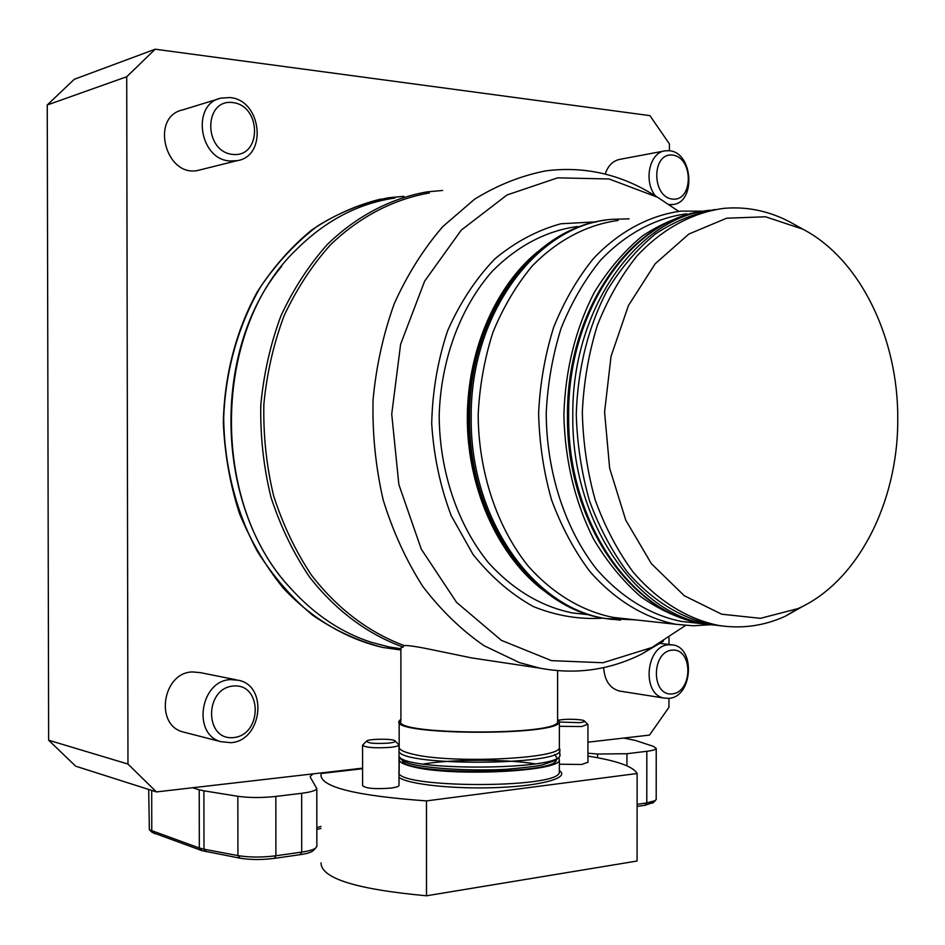 <?xml version="1.0" encoding="UTF-8"?>
<svg xmlns="http://www.w3.org/2000/svg" width="945" height="945" viewBox="0 0 945 945"><rect width="100%" height="100%" fill="white"/><g stroke="black" fill="none" stroke-linecap="round" stroke-linejoin="round"><path stroke-width="1.42" d="M493.81 661.24L471.567 657.897L430.4 649.392C417.466 646.699 408.653 645.388 403.964 645.47C369.105 632.583 337.07 608.497 311.33 574.95C295.466 551.029 282.886 524.605 273.589 495.688C266.443 465.814 263.194 435.314 263.868 404.176C266.833 373.287 273.577 343.803 284.102 315.724C296.6 289.016 312.027 265.403 330.372 244.897C359.513 216.795 393.699 199.147 429.373 192.969M663.414 641.171L641.832 653.987C609.572 670.135 575.564 674.848 539.831 668.15L519.419 662.61L483.982 645.659C461.396 630.055 440.984 610.281 422.734 586.349C406.126 560.326 392.943 531.539 383.197 499.976C375.697 467.362 372.306 434.062 373.039 400.054C376.169 366.317 383.268 334.14 394.325 303.534C407.46 274.44 423.632 248.771 442.851 226.54L474.603 199.194C497.554 185.031 521.392 175.581 546.127 170.821C582.002 166.355 615.856 173.195 647.691 191.327L654.283 195.272M403.964 645.47L403.09 647.053C367.9 634.402 335.487 610.411 309.381 576.816C293.269 552.849 280.464 526.33 270.967 497.247C263.62 467.208 260.229 436.495 260.796 405.133C263.679 373.984 270.388 344.252 280.913 315.913C293.446 288.946 308.944 265.108 327.395 244.389C356.714 215.992 391.159 198.143 427.116 191.87L442.603 190.465M403.09 647.053L400.881 647.963L400.916 721.07C391.655 735.104 558.247 735.883 557.609 721.767L557.609 720.787M400.881 648.861L389.21 646.971L371.243 642.281C341.677 632.689 315.217 615.136 291.84 589.621C209.53 504.287 211.727 330.419 296.151 249.811C325.387 220.61 358.309 203.352 394.892 198.025M400.881 650.006L382.819 647.443C358.356 641.218 335.014 630.528 312.795 615.349C291.674 597.736 273.2 576.426 257.394 551.431C236.026 511.824 224.26 465.601 223.681 418.021C225.465 370.511 238.4 324.986 260.737 286.618C277.18 262.533 296.175 242.286 317.733 225.879C340.306 211.963 363.908 202.596 388.513 197.765L403.81 196.324M382.819 647.443L382.465 647.384C346.248 638.914 311.968 618.751 283.37 588.239C265.51 566.161 250.838 541.166 239.357 513.241C230.001 484.112 224.662 453.907 223.339 422.651C224.284 375.779 236.096 330.537 257.241 291.922C272.869 267.589 291.095 246.905 311.921 229.848C333.809 215.188 356.832 204.911 380.977 199.029M685.538 625.448L651.92 647.502L602.981 662.74L551.526 660.649L501.346 640.332L456.565 602.367L421.246 549.069L398.849 484.49L391.726 414.123L400.621 344.263L424.636 281.149L461.278 230.107L506.981 194.989L557.644 177.837L609.112 178.971L657.625 197.281L678.687 211.373M543.363 590.341C499.019 556.617 468.637 491.459 467.35 422.639C466.157 353.832 494.235 287.315 537.575 251.831M693.535 622.755L681.605 621.467C650.692 615.301 621.172 597.441 596.578 569.173C565.134 529.235 546.411 472.11 546.234 412.977C547.675 383.493 552.648 355.226 561.141 328.187C571.524 302.459 584.636 279.838 600.488 260.312C625.779 233.722 655.724 217.87 686.767 213.794M710.297 624.728L693.134 625.791L675.852 624.291C644.502 617.971 614.581 599.839 589.645 571.193C574.087 550.344 561.389 526.554 551.537 499.81C543.623 471.862 539.311 442.933 538.615 413C540.067 383.138 545.111 354.517 553.723 327.135C564.248 301.077 577.537 278.149 593.602 258.363C619.247 231.419 649.593 215.318 681.073 211.113L703.576 211.172M708.301 624.48L699.855 623.44C679.337 618.88 659.657 609.962 640.816 596.708C622.849 581.081 607.068 561.814 593.484 538.933C574.82 501.665 564.956 460.38 563.87 415.056C565.287 369.767 575.47 328.813 594.429 292.194C608.202 269.774 624.149 251.075 642.257 236.073C661.216 223.492 681.002 215.295 701.58 211.491M625.094 618.703L613.151 617.392C582.262 611.238 552.825 593.755 528.326 566.232C496.999 527.334 478.371 471.874 478.182 414.489C479.599 385.867 484.537 358.427 492.983 332.156C503.295 307.149 516.336 285.13 532.118 266.112C557.302 240.184 587.164 224.615 618.172 220.457M668.966 698.32L668.954 707.309L649.499 735.092L587.932 742.191M362.596 768.155L156.421 791.922L127.965 764.056L126.724 76.734L155.193 49.211L649.936 115.633L669.414 143.935L669.403 150.763M669.013 637.662L669.001 644.478M200.966 169.663L198.509 170.277C165.694 178.392 149.487 116.554 182.928 109.833L218.697 98.835M620.546 691.22L619.365 691.031C609.785 688.291 604.552 680.471 603.654 667.595M185.338 732.552L182.905 731.926C154.354 724.709 162.729 672.474 192.39 671.93L200.245 672.616L236.155 679.786M605.202 174.104C608.037 165.576 613.021 160.65 620.144 159.303L664.158 151.023M156.421 791.922L75.671 766.182L48.632 740.207L47.25 104.989L74.265 79.297L155.193 49.211M48.632 740.207L127.965 764.056M47.25 104.989L126.724 76.734M229.942 97.559L221.13 98.091C191.032 103.785 199.064 159.717 230.025 160.981L237.03 160.685C267.837 156.409 261.588 99.886 229.942 97.559M232.824 154.437C261.8 157.591 261.753 105.816 232.753 102.556C203.376 98.717 203.447 151.791 232.824 154.437M668.954 644.774C645.6 645.128 641.324 695.024 664.429 698.119L668.918 698.331C692.484 697.245 695.898 647.408 672.616 644.927L668.954 644.774M672.19 693.902C693.028 692.012 693.063 648.235 672.226 650.113C651.152 651.566 651.117 696.276 672.19 693.902M230.698 679.609C200.411 680.246 191.847 734.336 221 741.707L230.781 742.687C261.73 741.057 268.593 686.33 238.707 680.294L230.698 679.609M233.569 737.584C262.462 734.915 262.403 683.424 233.51 685.987C204.214 688.066 204.285 740.833 233.569 737.584M669.296 204.557L672.486 204.545C696.193 203.246 693.276 152.358 669.355 150.751L665.351 150.798C649.569 152.133 643.202 180.979 655.487 196.005M672.604 199.1C693.476 201.403 693.524 157.413 672.639 155.098C651.518 152.31 651.483 197.233 672.604 199.1M313.008 773.872L310.267 776.365L310.48 777.511L316.799 788.591C316.067 790.516 311.023 792.075 301.668 793.292L275.834 796.434L275.893 855.78L301.715 852.095C308.637 851.079 313.267 849.768 315.63 848.149L316.847 846.118M148.696 789.453L149.345 829.769L199.324 847.996L199.23 789.784L192.567 787.752M199.23 789.784L203.896 790.811L203.978 849.189L237.927 855.603C249.315 857.458 261.978 857.517 275.893 855.78L274.345 858.367C261.836 859.938 250.46 859.891 240.207 858.214L202.076 850.677L152.204 832.415M240.207 858.214L237.927 855.603L237.845 796.292L203.896 790.811M237.845 796.292C249.244 797.875 261.907 797.923 275.834 796.434M623.771 738.057L635.359 740.431L653.562 746.408L656.232 748.416C655.771 749.598 652.641 750.566 646.829 751.299L626.937 753.72L626.937 765.804M202.076 850.677L199.324 847.996L203.978 849.189L206.27 851.764M316.835 827.666L320.969 826.402M597.606 757.736L597.606 754.027L587.92 753.212M597.606 754.027L626.937 753.72M637.119 804.325L646.793 802.943L655.334 800.592L656.196 799.163M313.586 850.193L312.677 851.091C310.539 852.555 306.369 853.748 300.144 854.67L274.345 858.367M320.969 828.411L316.835 829.509M653.373 802.482L645.022 805.258L637.119 806.392M804.738 605.284L785.153 616.305C763.891 625.933 741.801 628.992 718.861 625.484C687.7 619.223 657.944 600.985 633.126 572.079C617.628 551.018 604.989 526.967 595.185 499.917C587.294 471.661 583.006 442.378 582.321 412.091C583.774 381.886 588.794 352.934 597.394 325.234C607.871 298.892 621.113 275.727 637.131 255.764C662.658 228.595 692.85 212.424 724.142 208.325C747.152 206.4 769.147 210.995 790.138 222.087L795.217 224.91M721.744 625.921L712.636 624.81C681.723 618.621 652.18 600.654 627.48 572.174C612.053 551.431 599.413 527.735 589.562 501.063C581.588 473.185 577.159 444.268 576.261 414.312C577.761 368.585 588.073 327.277 607.21 290.375C621.101 267.825 637.166 249.019 655.393 233.982C674.482 221.402 694.362 213.251 715.034 209.542M897.75 419.285C898.175 501.854 857.942 581.943 798.053 608.568L760.465 618.337L721.626 614.191L684.298 595.74L651.424 563.74L625.767 520.175L609.643 468.224L604.576 412.032L611.061 356.241L628.484 305.459L655.216 263.726L688.881 234.041L726.634 218.212L765.544 216.783L802.86 229.174C860.541 259.202 898.435 338.759 897.75 419.285M559.357 746.467L559.357 747.566C560.893 758.8 450.989 763.997 412.611 754.11C403.066 751.866 398.589 749.42 399.18 746.786L399.156 721.98M400.916 719.133L399.156 721.082C389.659 735.434 560.031 736.238 559.357 721.791L557.609 718.897M558.873 757.772L559.345 759.863C560.881 771.557 451.001 776.979 412.622 766.678C403.078 764.34 398.601 761.8 399.18 759.048L399.64 758.091M637.131 773.506L426.478 800.899L426.514 895.789L637.084 861.013L637.131 773.506C633.233 766.478 616.825 760.666 587.92 756.083M321.005 862.856C321.135 878.342 356.3 889.328 426.514 895.789M362.596 768.722L321.501 773.459L320.922 774.947C321.052 787.161 356.241 795.808 426.478 800.899M362.585 745.357L362.608 785.626C365.585 788.461 374.964 789.288 390.757 788.106C395.861 787.433 398.613 786.571 399.014 785.496L399.014 785.236M559.345 764.21L581.588 764.493L587.92 762.272M559.357 722.027L579.427 722.665C583.207 722.228 584.861 721.661 584.376 720.964C583.313 719.18 564.401 718.613 559.062 720.196M559.357 726.292L581.6 726.54L587.743 724.319M388.69 743.113C393.616 742.534 395.754 741.801 395.14 740.904C393.604 738.6 369.448 738.671 366.66 740.998C367.203 743.219 374.539 743.928 388.69 743.113M366.341 741.317L362.585 745.144C365.561 747.637 374.941 748.357 390.746 747.318C395.837 746.727 398.589 745.959 399.003 745.026L395.14 740.904M291.343 589.03C215.224 509.426 210.073 351.623 281.598 266.419M596.389 221.839L560.999 223.752C537.457 230.131 515.403 241.861 494.837 258.918C475.713 278.834 459.991 302.743 447.67 330.644C437.783 360.21 432.456 391.206 431.7 423.608C433.72 455.939 440.228 486.64 451.249 515.698L472.996 554.408C490.809 576.686 510.902 594.062 533.275 606.525C556.369 615.845 579.722 619.719 603.323 618.148M589.337 614.782L572.552 612.939C541.438 606.678 513.478 590.046 488.707 563.019C457.77 525.16 439.39 471.236 439.189 415.446C440.795 359.714 460.534 306.995 492.404 271.109C517.848 245.665 546.186 230.804 577.442 226.505M605.402 220.197C532.744 228.182 468.271 316.705 469.618 417.95C468.318 519.325 532.909 609.088 605.509 618.526L612.561 619.459M620.487 620.121L607.186 618.715C534.551 609.265 469.925 519.407 471.212 417.914C469.771 313.917 537.681 224.048 612.242 219.323L629.075 218.838M710.12 210.227C637.119 217.149 571.477 309.511 572.8 415.812C571.441 521.758 636.481 615.242 709.069 624.432L719.925 625.649M706.198 210.806C633.126 217.504 567.331 309.712 568.666 415.906C567.307 521.545 632.276 614.793 704.805 623.972L713.002 624.999M151.708 790.41L151.767 831.033L154.448 833.62M300.144 854.67L301.715 852.095L301.668 793.292M645.022 805.258L646.793 802.943L646.829 751.299M559.936 754.051L559.936 755.185C561.33 770.269 404.047 771.403 399.003 756.272M559.96 749.468L559.936 750.495C561.342 765.355 404.047 766.478 399.003 751.57M554.68 754.441L557.007 758.067M399.18 760.075L399.192 771.321C389.694 788.307 560.019 789.252 559.345 772.148L559.345 770.966M402.239 760.394C403.562 775.219 555.565 774.876 556.333 760.063M399.014 777.428C408.5 784.563 455.868 789.477 499.574 787.468C543.422 785.555 570.154 777.487 559.345 770.6M539.831 668.15L471.567 657.897M400.881 648.742L389.21 646.971M657.625 197.281L647.691 191.327M651.92 647.502L641.832 653.987M597.216 221.662C526.471 234.844 467.444 321.371 468.602 418.009C467.314 518.77 531.586 608.745 605.509 618.526L635.926 619.896M699.855 623.44L681.605 621.467M675.852 624.291L613.151 617.392M709.069 624.432L704.805 623.972C630.693 614.38 566.161 520.884 567.484 415.965C566.386 315.406 625.673 225.631 696.559 212.46M198.509 170.277L237.03 160.685M619.365 691.031L664.429 698.119M660.142 643.391L671.399 644.774M182.905 731.926L221 741.707M669.863 204.947L672.486 204.545M316.858 846.602L316.799 788.591M310.267 776.991L310.267 776.365M656.196 799.576L656.232 748.416M152.263 832.474L149.345 829.769M312.677 851.091L315.63 848.149M652.711 803.132L655.334 800.592M718.861 625.484L712.636 624.81M802.86 229.174L790.138 222.087M798.053 608.568L785.153 616.305M557.621 670.678L557.609 721.767M559.357 721.791L559.357 747.566M559.357 747.471L559.936 755.185C560.68 755.421 559.381 757.11 556.062 760.241L542.288 764.918C537.091 766.171 525.302 767.612 506.933 769.242C481.159 770.813 441.681 769.702 417.619 765.415C408.051 763.82 401.838 761.008 399.003 757.004M559.345 759.863L559.345 771.38M535.272 763.855C505.043 758.87 451.261 759.296 423.301 764.044M584.376 720.964L587.814 724.378M587.92 762.509L587.932 724.803M399.014 785.496L399.003 745.026"/></g></svg>
